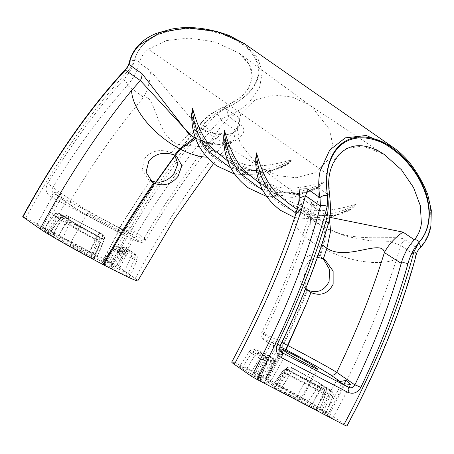 <?xml version="1.0" encoding="UTF-8"?>
<svg xmlns="http://www.w3.org/2000/svg" width="454" height="454" viewBox="0 0 454 454"><rect width="100%" height="100%" fill="white"/><g stroke="black" fill="none" stroke-linecap="round" stroke-linejoin="round"><path stroke-width="0.34" stroke-dasharray="2.27 1.7" d="M265.891 380.724A18.603 0.766 -151.6 0 1 265.045 379.97A18.603 0.766 -151.6 0 1 276.185 385.174A18.603 0.766 -151.6 0 1 296.916 396.909L300.61 399.48A18.603 0.766 -151.6 0 1 301.462 400.235A18.603 0.766 -151.6 0 1 290.316 395.031A18.603 0.766 -151.6 0 1 269.585 383.295L265.891 380.724L283.086 350.142M156.08 182.315L127.767 226.518A5.045 0.84 -149.1 0 1 127.67 226.137A5.045 0.84 -149.1 0 1 130.917 227.165C154.882 187.218 179.705 152.374 205.384 122.637C211.11 116.128 218.278 111.128 226.892 107.643C263.207 90.919 271.106 59.86 234.599 39.419C194.369 19.919 143.333 28.256 134.753 59.576C132.965 66.704 129.191 73.474 123.437 79.887C97.008 109.238 71.721 143.833 47.568 183.683A5.045 0.834 -148.8 0 1 52.834 187.428C76.59 148.237 101.469 114.209 127.466 85.346C133.555 78.247 137.454 70.733 139.157 62.811C140.757 57.391 143.816 52.88 148.333 49.27L240.955 113.443L237.181 128.403L240.041 143.214L258.195 166.13L260.721 167.889L277.57 175.63L296.19 177.769L314.69 172.843L328.73 159.314L332.538 144.338L329.678 129.486L311.518 106.565L308.998 104.806L292.126 97.06L273.546 94.926L255.017 99.863L240.955 113.443L328.895 175.176L334.882 158.804L346.175 148.577L362.803 145.972L384.26 154.485L308.998 104.806M280.26 345.789A5.045 0.431 25.9 0 1 279.953 345.795C300.156 304.123 316.058 263.836 327.657 224.934C330.563 215.616 331.182 205.821 329.513 195.543L328.895 175.176M329.479 219.288L326.874 215.758L319.105 210.957L308.215 198.574L307.454 189.358L318.963 188.251A52.647 49.798 -56.9 0 1 312.466 215.054L310.076 212.818L311.001 228.464L321.744 244.848M148.333 49.27L166.289 40.616L189.204 38.068L215.185 41.978L238.708 52.982L249.291 64.462L252.367 75.983L249.433 87.162L240.768 97.576L224.021 107.082C214.753 110.958 207.075 116.502 201.003 123.709L175.193 155.722M174.631 155.132L171.277 152.726C160.637 148.651 151.829 150.439 144.843 158.106L142.176 169.535L148.662 179.597L150.365 180.624L142.993 191.225L119.521 228.152L119.198 227.987L142.993 191.225M309.242 291.564L305.542 288.982L307.613 290.197A289.567 98.319 -62.5 0 1 266.385 378.278L265.652 377.898A56.597 2.327 28.4 0 0 231.744 362.048M305.792 288.25L303.868 268.989L309.361 260.641L317.471 257.299M305.542 288.982L298.874 278.767L299.833 266.175C303.584 256.487 310.082 253.105 319.321 256.028L323.208 258.701M91.532 256.419A18.603 0.766 -151.6 0 1 69.95 243.929A18.603 0.766 -151.6 0 1 81.096 249.138A18.603 0.766 -151.6 0 1 102.672 261.623A18.603 0.766 -151.6 0 1 91.532 256.419M108.041 225.451A17.99 0.738 -151.6 0 1 87.168 213.374A17.99 0.738 -151.6 0 1 97.945 218.414A17.99 0.738 -151.6 0 1 118.817 230.484A17.99 0.738 -151.6 0 1 108.041 225.451M125.94 68.877A5.045 3.002 -137 0 1 129.923 68.877L134.401 60.626C141.943 28.125 194.147 19.079 235.331 38.976C272.389 59.792 263.621 91.674 225.644 108.228L216.637 114.113A306.859 104.193 -62.5 0 0 112.433 263.382L118.057 266.56A301.814 102.479 117.5 0 1 220.548 119.754L227.556 115.98C236.528 112.365 243.832 107.717 249.473 102.037L259.631 87.259L262.304 72.073L257.571 57.295L244.093 43.476M416.233 254.802A5.045 2.667 -165.4 0 1 415.558 255.733L400.61 245.308L396.813 258.678A346.164 117.535 117.5 0 1 329.462 413.969L346.635 425.943A301.814 102.479 -62.5 0 0 415.558 255.733L418.401 249.053C424.291 243.293 428.162 236.25 430.012 227.919L430.449 206.371L423.503 184.472L410.308 163.798L391.524 146.284M320.053 256.414A289.567 98.319 -62.5 0 0 322.726 248.378L321.994 247.992A289.567 98.319 117.5 0 1 319.321 256.028M22.7 216.734L25.725 218.147A306.859 104.193 117.5 0 1 129.923 68.877M112.433 263.382L25.725 218.147M216.637 114.113A5.045 3.002 43 0 1 220.548 119.754L235.495 130.173L226.711 140.07A346.164 117.535 -62.5 0 0 135.23 278.535L118.057 266.56M135.23 278.535A56.597 2.327 -151.6 0 1 137.817 280.833M116.224 267.1L108.392 263.014L103.296 259.461L111.128 263.547L116.224 267.1L134.305 232.743L129.01 230.047L123.794 230.621L120.872 228.555C123.602 229.605 125.9 228.924 127.767 226.518L144.145 238.1L145.853 239.928L138.266 237.374L119.521 228.152A5.045 1.714 117.5 0 1 116.111 231.046A5.045 1.714 117.5 0 1 116.048 231.007C134.776 240.665 141.932 243.77 137.517 240.319L120.321 228.81L123.794 230.621M41.802 228.277L36.706 224.724L44.537 228.81L49.634 232.363L41.802 228.277L60.456 194.216L62.283 199.357L72.793 206.553C81.448 212.217 95.76 220.309 115.725 230.836L116.048 231.007M104.953 264.813L102.383 263.019L112.524 248.162L114.204 249.331L104.953 264.813L110.697 268.019L120.094 252.611A46.694 1.918 28.4 0 0 137.142 260.08A46.694 1.918 28.4 0 0 135.003 258.19L127.79 274.63A48.26 1.981 -151.6 0 1 129.997 276.582A48.26 1.981 -151.6 0 1 110.697 268.019M129.997 276.582L137.142 260.08C137.477 254.058 137.085 256.459 133.686 253.026A4.387 4.12 124.9 0 1 135.003 258.19L131.745 255.92L124.09 272.054L127.79 274.63M124.09 272.054L119.22 269.296L126.876 253.162L122.143 250.693L111.877 265.465L119.22 269.296M111.877 265.465L109.459 264.421L119.725 249.649L122.983 251.919L113.154 266.997L109.459 264.421L119.589 249.382A4.387 0.409 34.8 0 0 119.725 249.649A4.387 4.12 124.9 0 1 125.276 248.032L130.003 250.494L133.26 252.77A42.324 1.737 -151.6 0 1 119.748 247.714L118.074 246.545A36.649 1.504 28.4 0 0 128.533 250.302L125.276 248.032A4.387 1.493 117.5 0 0 125.219 247.998A4.387 4.387 0 0 0 119.589 249.382A4.387 0.409 34.8 0 1 122.143 250.693A4.387 1.493 117.5 0 1 125.219 247.998L129.946 250.46A4.387 1.493 117.5 0 1 130.003 250.494A4.387 4.12 124.9 0 1 130.429 250.756A4.387 4.387 0 0 0 129.946 250.46A4.387 1.493 117.5 0 0 126.876 253.162A4.387 0.664 25.4 0 1 131.745 255.92A4.387 4.12 124.9 0 0 130.429 250.756L133.686 253.026A4.387 4.12 124.9 0 0 133.26 252.77M128.533 250.302A4.387 4.12 124.9 0 0 122.983 251.919A32.279 1.328 -151.6 0 1 124.458 253.236A32.279 1.328 -151.6 0 1 113.772 248.61L103.722 263.513A30.713 1.26 28.4 0 0 114.556 268.246A30.713 1.26 28.4 0 0 113.154 266.997M103.722 263.513L102.184 262.843L112.365 247.924A4.387 0.301 34.3 0 0 112.524 248.162A4.387 4.12 124.9 0 1 118.074 246.545A4.387 2.809 -63.6 0 0 117.944 246.471A4.387 2.809 -63.6 0 0 113.772 248.61A4.387 0.301 34.3 0 0 112.365 247.924A4.387 4.387 0 0 1 117.944 246.471L128.669 251.38C128.635 250.614 127.233 251.232 124.458 253.236L114.556 268.246M47.295 232.641L43.601 230.064L53.867 215.292L57.125 217.562A46.694 1.918 28.4 0 0 97.06 240.592L90.613 257.543A48.26 1.981 -151.6 0 1 47.295 232.641L57.125 217.562A4.387 4.12 -55.1 0 1 62.675 215.945L59.417 213.675L64.145 216.144L67.402 218.414A36.649 1.504 28.4 0 0 97.19 235.649L98.87 236.818A42.324 1.737 -151.6 0 1 62.675 215.945M90.613 257.543L93.978 259.086L100.612 242.237L98.932 241.068L91.407 257.293L94.182 259.268L100.612 242.237A4.387 4.12 124.9 0 0 98.87 236.818L97.06 240.592L100.867 242.277A4.387 4.387 0 0 0 99.29 237.073L97.616 235.904A4.387 4.12 124.9 0 0 97.19 235.649L95.38 239.014A32.279 1.328 -151.6 0 1 69.144 223.833L61.931 240.274A30.713 1.26 28.4 0 0 87.736 255.176L95.38 239.014A4.387 0.562 24.9 0 1 98.932 241.068A4.387 4.12 124.9 0 0 97.616 235.904A4.387 4.387 0 0 0 97.19 235.643C82.696 227.76 72.907 222.102 67.828 218.669A4.387 4.12 -55.1 0 1 69.144 223.833L65.887 221.563L58.231 237.697L61.931 240.274M91.407 257.293L87.736 255.176M58.231 237.697L53.362 234.939L61.018 218.805L56.285 216.337L46.019 231.109L53.362 234.939M46.019 231.109L43.397 229.883L53.731 215.026A4.387 0.409 34.8 0 0 53.867 215.292A4.387 4.12 -55.1 0 1 59.417 213.675A4.387 1.493 -62.5 0 0 59.36 213.641A4.387 1.493 -62.5 0 0 56.285 216.337A4.387 0.409 34.8 0 0 53.731 215.026A4.387 4.387 0 0 1 59.36 213.641L64.088 216.11A4.387 1.493 -62.5 0 0 61.018 218.805A4.387 0.664 25.4 0 1 65.887 221.563A4.387 4.12 -55.1 0 0 64.57 216.399A4.387 4.387 0 0 0 64.088 216.11A4.387 1.493 -62.5 0 1 64.145 216.144A4.387 4.12 -55.1 0 1 64.57 216.399L67.828 218.669A4.387 4.12 -55.1 0 0 67.402 218.414M53.231 232.93L89.847 252.032L97.502 235.893L63.503 218.158L53.231 232.93L50.814 231.881L61.086 217.114L62.675 218.221L53.288 233.606L50.615 231.705L60.944 216.842A4.387 0.409 34.8 0 0 61.086 217.114A4.387 4.12 124.9 0 1 66.63 215.491L102.224 234.338L66.63 215.491A4.387 1.493 -62.5 0 0 66.579 215.457A4.387 1.493 -62.5 0 0 63.503 218.158A4.387 0.409 34.8 0 0 60.944 216.842A4.387 4.387 0 0 1 66.579 215.457L100.578 233.197A4.387 1.493 -62.5 0 0 97.502 235.893A4.387 0.664 25.4 0 1 102.371 238.651L94.721 254.785L97.19 256.51L103.966 239.757L102.371 238.651A4.387 4.12 124.9 0 0 100.629 233.231A4.387 1.493 -62.5 0 0 100.578 233.197A4.387 4.387 0 0 1 101.055 233.487L102.649 234.593A4.387 4.12 124.9 0 0 102.224 234.338A4.387 1.493 -62.5 0 1 101.543 238.713L94.772 255.466L58.157 236.364L67.544 220.979L103.966 239.757A4.387 4.12 124.9 0 0 102.649 234.593A4.387 4.387 0 0 1 104.204 239.837L97.394 256.686L94.772 255.466M53.288 233.606L58.157 236.364M94.721 254.785L89.847 252.032M155.739 182.281L127.67 226.137C125.582 228.793 123.295 229.582 120.804 228.515A5.045 1.714 -62.5 0 1 120.872 228.555L54.321 193.835L61.046 197.887L65.972 201.321L62.748 199.641M329.462 413.969A56.597 2.327 28.4 0 0 266.385 378.278M327.76 414.604L319.934 410.518L325.024 414.071L332.856 418.157L327.76 414.604L343.911 384.356M253.343 375.781L258.44 379.334L266.265 383.42L261.169 379.867L253.343 375.781L272.184 341.851L273.944 346.952L274.46 347.265L265.408 340.863L265.896 339.944L279.931 346.606M278.955 385.338L275.584 383.795L278.16 385.588L287.677 370.288L285.997 369.119L275.385 383.613L285.884 368.818A4.387 0.533 -144.6 0 1 289.55 370.77A46.694 1.918 -151.6 0 1 329.479 393.794L322.266 410.24A48.26 1.981 28.4 0 0 278.955 385.338L291.542 367.496L293.222 368.671A36.649 1.504 -151.6 0 1 323.01 385.906L326.267 388.181L330.994 390.644L327.737 388.374A42.324 1.737 28.4 0 0 291.547 367.502A4.387 4.12 124.9 0 0 285.997 369.119A4.387 0.533 -144.6 0 1 285.884 368.818A4.387 4.387 0 0 1 291.542 367.496C309.168 377.03 321.375 384.073 328.163 388.63A4.387 4.12 124.9 0 0 327.737 388.374M281.832 387.705A30.713 1.26 -151.6 0 1 307.63 402.607L311.331 405.184L320.717 389.799L317.459 387.529A32.279 1.328 28.4 0 0 291.23 372.348L281.832 387.705L278.16 385.588M316.2 407.942L323.549 411.772L330.319 395.02L325.592 392.557L316.2 407.942L311.331 405.184M322.266 410.24L326.165 412.992L332.981 396.149L330.319 395.02A4.387 1.493 -62.5 0 0 330.994 390.644A4.387 4.12 124.9 0 1 332.737 396.07L325.966 412.817L323.549 411.772M241.772 368.251L245.472 370.827L254.859 355.442L251.607 353.172A46.694 1.918 -151.6 0 1 249.473 351.271A46.694 1.918 -151.6 0 1 266.509 358.751L258.865 374.862L264.608 378.069L272.406 362.031L274.08 363.2L267.383 380.038L274.307 363.314L272.837 362.752A32.279 1.328 28.4 0 0 262.145 358.132A32.279 1.328 28.4 0 0 263.621 359.443L256.408 375.884A30.713 1.26 -151.6 0 1 255.006 374.641A30.713 1.26 -151.6 0 1 265.84 379.368L272.837 362.752A4.387 2.809 116.4 0 0 272.338 357.78L270.663 356.606A42.324 1.737 28.4 0 0 257.151 351.555L260.409 353.825L265.136 356.288L261.879 354.018A36.649 1.504 -151.6 0 1 272.338 357.78A4.387 4.12 124.9 0 1 274.08 363.2L274.307 363.314A4.387 4.387 0 0 0 272.763 358.036L271.089 356.867A4.387 4.12 124.9 0 0 270.663 356.606A4.387 2.645 116.6 0 0 270.544 356.543C257.424 350.04 256.101 349.869 255.954 349.801L253.565 349.251C253.417 348.61 252.055 349.285 249.473 351.271L239.57 366.282A48.26 1.981 28.4 0 0 241.772 368.251L251.607 353.172A4.387 4.12 -55.1 0 1 257.151 351.555M250.341 373.585L257.69 377.416L264.461 360.663L259.733 358.2L250.341 373.585L245.472 370.827M256.408 375.884L260.307 378.642L267.122 361.793L264.461 360.663A4.387 1.493 117.5 0 0 265.136 356.288A4.387 4.12 -55.1 0 1 266.878 361.713L260.108 378.46L257.69 377.416M264.608 378.069L267.185 379.862L265.84 379.368M258.865 374.862A48.26 1.981 28.4 0 0 239.57 366.282M279.715 390.849L316.33 409.951L323.1 393.204L289.102 375.464L279.715 390.849L274.846 388.096L284.232 372.711L282.643 371.599L272.173 386.195L282.502 371.332A4.387 0.409 -145.2 0 1 285.061 372.649L319.06 390.383L311.404 406.517L316.279 409.275L323.929 393.141L325.524 394.248L318.952 411.176L325.762 394.327L323.1 393.204A4.387 1.493 117.5 0 0 323.781 388.828L288.188 369.982L323.781 388.828A4.387 4.12 124.9 0 1 325.524 394.248L325.762 394.327A4.387 4.387 0 0 0 324.207 389.084L322.612 387.977A4.387 4.12 124.9 0 0 322.187 387.716A4.387 1.493 117.5 0 0 322.136 387.682A4.387 1.493 117.5 0 0 319.06 390.383A4.387 0.664 -154.6 0 1 323.929 393.141A4.387 4.12 124.9 0 0 322.612 387.977A4.387 4.387 0 0 0 322.136 387.682L288.137 369.948A4.387 1.493 117.5 0 1 288.188 369.982A4.387 4.12 124.9 0 0 282.643 371.599A4.387 0.409 -145.2 0 1 282.502 371.332A4.387 4.387 0 0 1 288.137 369.948A4.387 1.493 117.5 0 0 285.061 372.649L274.789 387.421L311.404 406.517M316.279 409.275L318.748 411.001L316.33 409.951M274.846 388.096L272.372 386.371L274.789 387.421M280.175 350.681L274.46 347.265M281.105 351.964L279.125 350.562L280.532 351.294M188.58 133.658L196.156 138.408L194.59 137.846M240.421 124.946A13.16 12.366 -55.1 0 0 235.495 130.173L233.923 140.456L219.1 144.554L202.03 141.103L198.5 139.628C225.36 154.774 253.899 132.909 240.421 124.946L227.556 115.98A5.045 2.094 69.6 0 0 225.644 108.228M396.813 258.678A56.597 23.636 -162 0 1 322.726 248.378C326.278 236.784 326.545 229.593 323.537 226.818C355.193 245.302 397.642 233.135 405.536 240.081L418.401 249.053A5.045 3.286 -135.2 0 0 419.661 248.412M298.874 201.031L315.246 221.983L321.194 225.593C325.331 228.958 325.597 236.426 321.994 247.992A56.597 23.636 -162 0 1 295.055 216.189M206.008 144.451A8.774 3.524 135.4 0 1 206.173 144.593C196.996 134.492 196.576 131.541 194.414 126.984C192.031 119.164 191.151 114.573 191.764 113.211L195.067 132.477L205.407 149.497C215.843 161.108 229.015 167.98 244.922 170.114C261.022 171.606 276.208 168.44 290.481 160.625L286.922 164.03L269.194 171.918L249.7 173.15A8.774 3.331 99 0 1 252.799 170.267C237.68 167.276 231.898 163.485 224.389 158.628L253.275 170.443C267.003 173.377 286.973 168.434 291.513 159.865C279.414 163.304 259.37 168.434 244.252 164.399L215.446 152.391L206.008 144.451L191.679 117.887M238.01 166.766A8.774 3.524 135.4 0 1 238.174 166.907C229.003 156.806 228.578 153.861 226.415 149.298C224.032 141.478 223.152 136.887 223.765 135.525L227.074 154.791L237.408 171.816C247.85 183.422 261.022 190.294 276.923 192.428C293.023 193.92 308.209 190.754 322.488 182.939L318.924 186.35L301.195 194.233L281.701 195.464A8.774 3.331 99 0 1 284.806 192.581C269.687 189.59 263.905 185.799 256.391 180.942L285.282 192.757C299.01 195.697 318.975 190.748 323.515 182.179C311.416 185.618 291.372 190.748 276.253 186.719L247.441 174.705L238.01 166.766L223.68 140.201M316.813 214.997A8.774 3.32 -80.5 0 0 316.347 214.821C301.609 211.814 295.968 208.153 288.398 203.261L316.813 214.997C330.665 218.079 350.88 213.176 355.516 204.493C343.406 207.938 323.316 213.068 308.26 209.033L279.448 197.019L270.011 189.08L255.681 162.521M130.917 227.165C127.313 232.215 122.773 233.679 117.302 231.563A5.045 1.714 -62.5 0 1 120.804 228.515L54.259 193.796A5.045 1.714 -62.5 0 0 50.752 196.849C45.916 193.574 44.855 189.182 47.568 183.683M226.892 107.643A5.045 2.196 68.3 0 0 224.605 106.525A5.045 2.196 68.3 0 0 224.021 107.082L234.468 114.567C246.363 119.311 238.31 145.836 203.494 129.725L197.796 126.36L150.365 70.688A52.647 49.123 -53.5 0 1 143.612 97.315C155.671 93.246 155.949 136.41 178.047 144.361L200.696 146.784L217.721 137.261L215.519 134.827L201.003 123.709A5.045 2.82 -139.1 0 1 201.417 122.614A5.045 2.82 -139.1 0 1 205.384 122.637M36.706 224.724L55.15 191.514L60.456 194.216M57.567 196.071L55.15 191.514M44.537 228.81L61.046 197.887M49.634 232.363L65.972 201.321M128.465 233.923L134.305 232.743M108.392 263.014L125.242 232.238M103.296 259.461L120.321 228.81M111.128 263.547L129.01 230.047M62.283 199.357L72.328 206.275C80.744 211.836 95.232 220.037 115.787 230.876A5.045 1.714 117.5 0 0 119.198 227.987C100.056 218.028 77.231 204.692 71.006 199.942A5.045 4.71 124.6 0 0 72.328 206.275A5.045 4.71 124.6 0 0 72.793 206.553M171.277 152.726L178.047 144.361L192.212 131.251L202.955 129.407L197.796 126.36L260.721 167.889M195.657 138.697L197.899 139.282L190.856 135.241M202.03 141.103L194.539 137.471M201.888 141.052L201.888 141.052C203.608 141.784 210.531 144.372 219.458 144.378C229.548 143.589 229.764 142.613 233.923 140.456L233.923 140.456C233.821 139.877 230.297 143.481 223.345 151.256L223.345 151.256A56.597 27.711 39.2 0 0 226.711 140.07M234.468 114.567A52.647 49.747 127.4 0 0 215.519 134.827C190.816 165.148 167.027 199.573 144.145 238.1A5.045 4.773 -54.7 0 1 137.517 240.319M203.494 129.725L202.955 129.407M134.753 59.576A5.045 3.587 -166.7 0 1 139.157 62.811L150.365 70.688M123.437 79.887A5.045 2.786 -137.9 0 1 127.466 85.346L143.612 97.315C118.25 127.296 94.046 161.505 71.006 199.942L52.834 187.428C51.393 190.05 51.887 192.19 54.321 193.835A5.045 1.714 -62.5 0 0 54.259 193.796L57.102 195.793M54.321 193.835L53.856 193.557M129.038 63.248A5.045 3.575 -169.3 0 1 134.401 60.626M114.204 249.331A4.387 0.437 30.8 0 1 120.094 252.611A4.387 2.645 -63.4 0 0 119.748 247.714A4.387 4.12 124.9 0 0 114.204 249.331M258.44 379.334L276.69 345.993L272.184 341.851M266.265 383.42L282.604 352.378M279.125 350.562L278.614 350.25L276.69 345.993M261.169 379.867L277.678 348.944M319.934 410.518L336.953 379.862M325.024 414.071L341.879 383.295M332.856 418.157L350.556 384.527M281.883 342.429L267.213 335.058L261.669 332.754L263.57 334.218A5.045 4.773 125.3 0 0 265.408 340.863M405.536 240.081A13.16 12.366 -55.1 0 0 400.61 245.308L389.646 241.335L369.664 240.699L346.254 236.398L323.537 226.818L321.194 225.593L305.054 213.204L299.248 198.023C299.674 202.881 299.509 203.954 304.22 211.314C310.264 218.204 313.941 221.762 315.263 221.989L315.263 221.989M329.627 194.97A5.045 1.907 -10.2 0 1 329.513 195.543L318.963 188.251M278.614 350.25L281.542 352.321L279.953 345.795L263.57 334.218C283.489 293.596 299.788 253.877 312.466 215.054L327.657 224.934M266.509 358.751A4.387 0.789 -154 0 1 272.406 362.031A4.387 4.12 124.9 0 0 271.089 356.867A4.387 4.387 0 0 0 270.544 356.543A4.387 2.645 116.6 0 0 266.509 358.751M249.7 173.15L230.887 168.088M269.415 194.13A8.774 3.524 -44.6 0 0 270.181 189.227C261.005 179.12 260.579 176.175 258.422 171.612C256.039 163.792 255.154 159.201 255.772 157.839L259.075 177.111L269.415 194.13C279.851 205.736 293.023 212.608 308.93 214.742C324.99 216.24 340.177 213.079 354.489 205.253L350.925 208.664L332.947 216.603L313.203 217.727L295.991 213.198M281.701 195.464L262.889 190.402M300.61 399.48L316.546 368.813M50.752 196.849L117.302 231.563M206.911 157.175A56.597 27.711 39.2 0 0 223.345 151.256L213.601 163.491M202.949 129.407C208.204 132.176 213.244 133.675 218.068 133.896L222.074 133.431C222.091 133.011 220.638 134.288 217.721 137.256C193.109 166.658 169.155 200.878 145.853 239.928C140.014 244.746 140.575 241.829 135.859 240.785L115.787 230.876A5.045 1.714 117.5 0 1 115.725 230.836M62.675 218.221A4.387 0.306 31.4 0 1 67.544 220.979A4.387 1.493 -62.5 0 0 68.225 216.603A4.387 4.12 124.9 0 0 62.675 218.221M306.881 289.817A289.567 98.319 117.5 0 1 265.652 377.898M329.479 393.794L332.981 396.149A4.387 4.387 0 0 0 331.42 390.905L328.163 388.63A4.387 4.12 124.9 0 1 329.479 393.794M323.01 385.906A4.387 4.12 124.9 0 0 317.459 387.529L307.63 402.607M263.621 359.443L267.122 361.793A4.387 4.387 0 0 0 265.562 356.549L262.304 354.279A4.387 4.12 -55.1 0 1 263.621 359.443M289.102 375.464A4.387 0.306 -148.6 0 0 284.232 372.711A4.387 4.12 124.9 0 1 289.783 371.094A4.387 1.493 117.5 0 1 289.102 375.464M325.592 392.557A4.387 0.306 -148.6 0 0 320.717 389.799A4.387 4.12 124.9 0 1 326.267 388.181A4.387 1.493 -62.5 0 1 325.592 392.557M291.23 372.348L287.677 370.288A4.387 4.12 124.9 0 1 293.222 368.671L291.23 372.348M259.733 358.2A4.387 0.306 -148.6 0 0 254.859 355.442A4.387 4.12 -55.1 0 1 260.409 353.825A4.387 1.493 117.5 0 1 259.733 358.2M261.879 354.018A4.387 4.12 -55.1 0 1 262.304 354.279L261.391 353.598C262.049 353.201 262.304 354.716 262.145 358.132L255.006 374.641M244.922 170.114A8.774 2.174 -79.3 0 0 244.252 164.399M215.446 152.391L206.173 144.593A8.774 3.524 135.4 0 1 205.407 149.497M290.481 160.625A8.774 8.246 -55.1 0 1 291.513 159.865M234.65 174.16L261.657 175.051L286.922 164.03C286.633 164.933 282.433 166.777 274.324 169.569C268.967 170.551 266.282 171.85 252.799 170.267A8.774 3.331 99 0 1 253.275 170.443M276.923 192.428A8.774 2.174 -79.3 0 0 276.253 186.719M247.447 174.705L238.174 166.907A8.774 3.524 135.4 0 1 237.408 171.816M322.488 182.939A8.774 8.246 -55.1 0 1 323.515 182.179M266.651 196.474L293.659 197.365L318.924 186.35C318.634 187.247 314.435 189.097 306.331 191.883C300.974 192.865 298.284 194.164 284.806 192.581A8.774 3.331 99 0 1 285.282 192.757M294.612 217.54L323.543 220.054L350.925 208.664C350.584 209.617 346.3 211.485 338.082 214.26C332.515 215.213 330.353 216.518 316.347 214.821A8.774 3.32 -80.5 0 0 313.203 217.727M259.603 183.183L279.448 197.019L270.181 189.227A8.774 3.524 -44.6 0 0 270.011 189.08M355.516 204.493A8.774 8.246 124.9 0 0 354.489 205.253M308.93 214.742A8.774 2.174 -79.3 0 0 308.26 209.033M269.585 383.295L286.775 352.718M296.916 396.909L312.488 366.94M282.263 349.41L265.045 379.97M317.601 369.096L301.462 400.235M258.195 166.13L319.105 210.957C313.952 207.643 309.951 200.861 311.086 202.274C311.898 202.507 310.928 211.479 310.076 212.818L310.076 212.818C297.977 251.425 281.843 291.406 261.669 332.754C260.318 335.988 261.391 338.588 264.892 340.551L273.944 346.952M311.518 106.565L238.696 52.976M152.368 182.173L148.662 179.597M87.168 213.374L69.95 243.929M195.6 138.555L215.44 152.385M315.246 221.983L297.086 209.317M227.602 160.869L247.441 174.705M188.529 133.624L194.613 137.517M174.966 155.472L201.417 122.614C206.315 117.478 209.833 114.351 211.978 113.233L224.605 106.525C238.197 100.482 246.584 93.303 249.774 84.994C252.833 76.709 255.562 66.602 238.708 52.982M118.817 230.484L102.672 261.623M325.121 259.847L321.415 257.259M176.64 156.312L172.934 153.73"/><path stroke-width="0.68" d="M283.086 350.142A17.99 0.738 -151.6 0 1 282.263 349.41A17.99 0.738 -151.6 0 1 293.04 354.449A17.99 0.738 -151.6 0 1 313.084 365.793L316.779 368.364A17.99 0.738 -151.6 0 1 317.601 369.096A17.99 0.738 -151.6 0 1 306.825 364.063A17.99 0.738 -151.6 0 1 286.775 352.718L283.086 350.142M360.788 387.449C381.144 344.983 396.841 303.783 407.879 263.836C410.342 255.046 414.184 247.731 419.417 241.886C442.02 215.599 422.538 165.449 383.709 143.39C345.852 125.548 322.079 152.89 327.272 193.818A5.045 1.907 -10.2 0 1 329.627 194.97C328.026 184.937 328.458 176.22 330.926 168.82L333.157 163.19L338.4 155.251C350.238 142.772 365.527 142.516 384.266 154.485L401.398 169.734L413.509 187.474L420.37 205.776L421.374 223.51C420.574 229.701 418.236 235.138 414.377 239.814C408.447 246.017 404.049 253.843 401.194 263.297C390.338 302.585 374.902 343.116 354.886 384.884A5.045 0.42 25.7 0 1 360.788 387.449C357.621 392.801 353.308 394.43 347.849 392.324A5.045 1.714 117.5 0 0 348.604 387.347C351.351 388.408 353.445 387.585 354.886 384.884L336.715 372.371C330.211 368.2 307.114 355.55 287.864 345.539L287.547 345.369L305.951 304.85L287.864 345.539A5.045 1.714 -62.5 0 0 287.195 350.346C307.222 360.907 321.534 369 330.132 374.629L340.177 381.547L336.953 379.862L341.879 383.295L348.604 387.347L282.053 352.633A5.045 1.714 117.5 0 1 281.304 357.604C276.452 354.319 275.164 349.773 277.439 343.973A5.045 0.431 25.9 0 1 280.26 345.789C300.582 303.885 316.58 263.343 328.259 224.162L328.259 224.162A5.045 2.474 16.5 0 1 327.657 224.934M419.417 241.886A5.045 3.292 -137.6 0 0 414.377 239.814L403.067 232.125L330.211 217.392M150.365 180.624C159.694 184.046 167.611 181.628 174.115 173.377L177.928 163.775L174.631 155.132M213.601 163.491L174.495 218.8L137.817 280.833A56.597 2.327 -151.6 0 1 103.909 264.983A289.567 98.319 117.5 0 1 154.428 183.388C163.832 186.6 171.737 184.199 178.15 176.186L181.855 165.619L176.64 156.312L175.335 155.495A289.567 98.319 117.5 0 1 180.437 149.162L179.705 148.781A289.567 98.319 -62.5 0 0 174.603 155.115L175.335 155.495M154.428 183.388L153.696 183.007A289.567 98.319 -62.5 0 0 103.177 264.603A56.597 2.327 -151.6 0 1 40.1 228.912L22.7 216.734C54.65 158.009 89.063 108.727 125.94 68.877L125.94 68.877A5.045 3.002 -137 0 0 125.418 70.126A301.814 102.479 -62.5 0 0 22.933 216.938M174.603 155.115C164.212 151.409 155.637 153.344 148.878 160.92L146.052 172.185L152.368 182.173L153.696 183.007M307.494 290.14L307.613 290.197C317.357 293.625 324.519 290.708 329.105 281.446L329.536 269.483L323.208 258.701M317.471 257.299L323.384 258.791L325.121 259.847L333.128 271.089L333.14 284.261C328.242 293.625 320.842 296.4 310.933 292.586L309.242 291.564L305.792 288.25M195.6 138.555L188.529 133.624L142.017 73.616L129.152 64.65A5.045 3.575 -169.3 0 1 129.038 63.248C133.101 45.474 147.062 36.899 157.146 33.136L170.869 29.255C188.41 25.702 207.847 27.779 229.174 35.491L244.093 43.482L217.177 31.519L187.542 27.853L160.756 32.24L139.713 44.776C134.026 50.388 130.508 57.011 129.152 64.65L125.418 70.126L140.365 80.551L131.586 90.448A56.597 27.711 39.2 0 0 179.705 148.781L194.59 137.846M244.093 43.476L391.524 146.279L366.287 135.491L345.312 137.863L329.718 150.058L320.246 170.664C318.333 178.904 318.248 187.922 319.996 197.717L320.433 206.105A5.045 2.667 14.6 0 1 327.203 206.445L327.442 195.231C321.199 153.123 345.154 124.373 383.715 142.442C423.321 165.035 442.917 216.694 418.69 242.828L413.917 251.675A306.859 104.193 117.5 0 1 343.843 424.734L346.862 426.147C378.517 367.229 401.642 310.11 416.233 254.802L416.233 254.802A5.045 2.667 -165.4 0 0 413.917 251.675M103.909 264.983L103.177 264.603M234.332 364.346A346.164 117.535 -62.5 0 0 301.683 209.056A56.597 23.636 -162 0 0 295.055 216.189C279.414 264.086 258.315 312.704 231.744 362.048A56.597 2.327 28.4 0 0 234.332 364.346L251.505 376.321L257.129 379.499A306.859 104.193 -62.5 0 0 327.203 206.445M343.843 424.734L257.129 379.499M280.532 351.294L282.604 352.378L280.175 350.681M279.931 346.606L287.195 350.346M327.442 195.231A5.045 1.805 -11.6 0 0 319.996 197.717L307.131 188.751L299.895 189.199L298.874 201.031M191.679 117.887L192.553 108.245C195.85 120.86 202.626 139.849 214.203 150.058L227.602 160.869M223.68 140.201L224.554 130.559C227.851 143.175 234.627 162.169 246.21 172.372L259.603 183.183M255.681 162.521L256.561 152.873C259.853 165.494 266.629 184.483 278.211 194.687L288.506 203.335M175.193 155.722L156.08 182.315M206.911 157.175A56.597 27.711 39.2 0 1 180.437 149.162L195.657 138.697M190.856 135.241L140.365 80.551A13.16 12.366 -55.1 0 0 142.017 73.616M129.038 63.248L129.038 63.248C128.107 65.223 129.975 63.6 125.94 68.877M327.272 193.818C328.906 203.33 328.458 212.421 325.932 221.087C314.145 260.641 297.983 301.604 277.439 343.973M301.683 209.056L305.485 195.685L320.433 206.105A301.814 102.479 117.5 0 1 251.505 376.321M343.911 384.356L346.033 380.378L350.556 384.527L345.352 385.111M340.177 381.547L346.033 380.378M286.877 350.176A5.045 1.714 -62.5 0 1 287.547 345.369L281.883 342.429M321.744 244.848L326.891 248.151C345.954 261.708 382.313 238.322 384.373 252.566L401.194 263.297A5.045 2.44 15.4 0 1 407.879 263.836M323.384 258.791L326.891 248.151L330.603 231.131L329.479 219.288M305.951 304.85L310.933 292.586M295.055 216.189L295.055 216.189C298.783 204.152 298.902 200.526 299.01 200.123L299.248 198.023L305.485 195.685A13.16 12.366 -55.1 0 0 307.131 188.751M403.067 232.125A52.647 49.174 122.6 0 0 384.373 252.566C372.354 291.735 356.464 331.67 336.715 372.371A5.045 4.71 -55.4 0 1 330.132 374.629M325.932 221.087A5.045 2.474 16.5 0 1 328.259 224.162C329.973 217.443 330.779 212.109 330.688 208.159L329.627 194.97M281.105 351.964L281.542 352.321C279.585 350.8 279.159 348.621 280.26 345.789M416.233 254.802C416.676 252.555 417.816 250.421 419.661 248.412A5.045 3.286 -135.2 0 0 419.661 248.406A5.045 3.286 -135.2 0 0 418.69 242.828M230.887 168.088L209.345 152.096C199.261 139.917 193.642 125.718 192.49 109.505L191.764 113.228C191.123 135.405 199.431 152.941 216.694 165.806L234.65 174.16M295.991 213.198L273.353 196.73C263.269 184.551 257.645 170.352 256.493 154.133L255.772 157.856M262.889 190.402L241.352 174.415C231.262 162.231 225.644 148.038 224.492 131.819L223.765 135.542M316.546 368.813L316.779 368.364M40.1 228.912A346.164 117.535 117.5 0 1 131.586 90.448M281.304 357.604L347.849 392.324M192.553 108.245A8.774 8.246 -55.1 0 1 192.49 109.505M214.203 150.058A8.774 2.355 -44.7 0 0 209.345 152.096M224.554 130.559A8.774 8.246 -55.1 0 1 224.492 131.819M246.21 172.372A8.774 2.355 -44.7 0 0 241.352 174.415M278.211 194.687A8.774 2.355 -44.7 0 0 273.353 196.73M256.493 154.133A8.774 8.246 124.9 0 0 256.561 152.873M312.488 366.94L313.084 365.793M297.086 209.317L288.386 203.25M174.966 155.472L155.739 182.281M419.661 248.406C425.693 242.141 429.439 234.644 430.891 225.927L431.3 210.304L427.606 194.079C418.372 171.771 406.341 155.836 391.524 146.284M294.612 217.54L280.697 210.435C263.433 197.569 255.125 180.039 255.772 157.833M266.651 196.474L248.696 188.121C231.432 175.255 223.124 157.725 223.765 135.519"/></g></svg>

